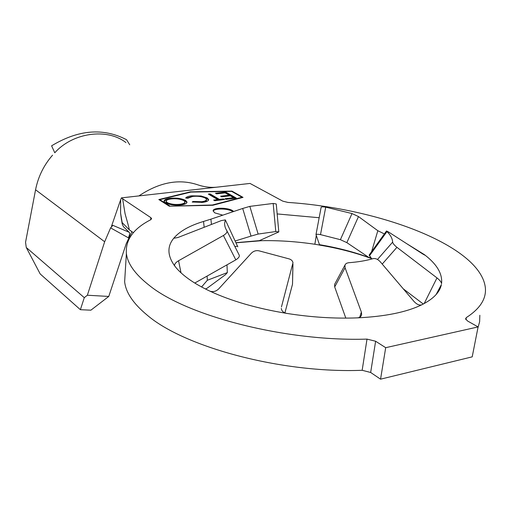 <?xml version="1.0" encoding="UTF-8"?>
<svg xmlns="http://www.w3.org/2000/svg" width="511" height="511" viewBox="0 0 511 511"><rect width="100%" height="100%" fill="white"/><g stroke="black" fill="none" stroke-linecap="round" stroke-linejoin="round"><path stroke-width="0.77" d="M225.421 220.075L237.832 246.839L225.338 219.902L221.372 220.58L177.898 237.526L174.059 238.209L174.257 237.653C166.988 246.021 167.174 255.5 174.807 266.097C178.058 270.376 182.631 274.643 188.533 278.897C194.461 283.151 201.615 287.246 209.989 291.181C231.106 300.998 256.618 308.395 286.524 313.364C283.381 312.662 281.638 311.007 281.299 308.408L281.318 308.625M423.287 304.032L403.332 288.894M222.783 215.163L214.799 212.876L213.164 211.005C212.289 207.523 227.35 207.249 232.569 210.621L233.706 211.484M213.196 211.171C214.154 208.169 227.74 208.354 232.486 211.42L232.978 211.733M120.564 213.004L120.685 199.66L121.414 197.878L250.032 183.436L282.819 201.162L287.949 202.426C379.047 208.36 480.123 245.638 485.316 287.406C486.581 298.513 480.244 308.574 466.319 317.587L465.566 318.838L467.661 321.061L478.098 326.925L472.202 356.85L380.554 379.175L370.66 372.474L362.158 370.29C281.216 373.49 183.839 346.841 147.027 315C133.237 303.547 125.776 292.445 124.639 281.689L125.233 272.146M362.158 370.29L367.007 339.112C285.183 341.712 186.477 315.753 149.148 285.266C135.16 274.292 127.578 263.702 126.389 253.482C125.355 239.825 133.492 228.57 150.79 219.711L151.62 218.625L150.841 217.641L122.602 198.766L125.061 213.662C125.655 216.159 128.964 226.929 129.277 229.809L122.333 222.796L122.161 223.761L123.375 226.609L129.162 232.275C129.986 232.888 129.724 234.728 128.37 237.8L110.6 227.88L104.659 241.76L87.362 295.23L108.766 296.444L126.204 243.747L131.915 231.675M319.573 245.044L314.859 244.258C296.923 241.588 279.351 240.387 262.143 240.668L258.713 240.936L278.808 231.924L275.787 231.547L273.174 203.448L249.841 206.38L258.144 234.057L251.029 236.101L242.693 208.462L210.902 219.168L211.465 224.438M273.174 203.448L276.253 203.966L278.795 231.802M174.257 237.653C180.287 230.895 190.047 225.498 203.531 221.455L210.902 219.168M242.693 208.462L249.841 206.38M275.787 231.547L258.144 234.057M235.232 240.962L251.029 236.101M321.106 207.428L321.138 207.255C321.611 206.776 323.137 206.744 325.718 207.153L320.499 234.619C317.951 234.185 316.45 234.172 315.99 234.587L319.573 244.961M371.701 258.655L368.891 257.461L346.848 242.642L340.396 239.685L352.015 213.547L325.718 207.153M352.015 213.547L358.486 216.568L377.833 230.716L384.202 233.827M340.396 239.685L320.499 234.619M377.495 259.479L392.633 242.137C392.474 238.643 390.589 235.111 386.987 231.547L369.536 255.73L369.172 255.053M392.633 242.137C392.889 243.466 394.32 245.197 396.932 247.33L436.982 277.901C439.869 280.213 441.389 282.149 441.549 283.707C442.654 273.877 436.924 264.181 424.379 254.625L425.184 255.328L423.019 254.159L388.788 232.154L386.514 230.966L386.987 231.547M371.887 258.968L369.536 255.73M345.813 318.117L334.699 286.946L334.616 284.346L345.372 264.328L346.515 263.306L348.47 262.743C358.039 262.028 366.266 260.648 373.145 258.604C375.54 258.208 377.91 259.262 380.261 261.773L414.114 301.573C416.816 304.409 419.333 305.501 421.658 304.856C406.437 312.215 385.007 316.552 357.381 317.861C334.609 318.749 310.995 317.248 286.524 313.364M344.963 265.139L345.066 267.764L361.366 312.087L361.641 314.533C361.226 316.539 359.801 317.65 357.381 317.861M334.616 284.346L335.12 283.401M209.989 291.181C213.087 292.19 215.981 291.436 218.676 288.913L251.431 253.117C253.775 250.895 256.445 250.173 259.435 250.946L288.498 258.726C291.027 259.326 292.528 260.655 292.988 262.705L281.446 306.983M284.902 312.911L292.516 284.193L292.905 264.289M292.963 264.059L292.516 284.193M225.37 220.369C224.061 223.633 224.572 227.101 226.903 230.787C227.414 232.154 226.252 233.725 223.416 235.501L178.55 260.744L181.009 272.817M174.807 266.097L174.634 265.784C174.36 264.161 175.663 262.482 178.55 260.744M226.999 230.978L239.218 255.136C239.716 256.535 238.586 258.112 235.807 259.863L223.416 235.501M194.774 283.043L235.807 259.863M234.856 246.513L237.526 246.187M202.599 202.369L192.181 202.024L193.056 201.468L201.602 201.711C204.764 201.328 206.425 200.555 206.572 199.392L205.384 198.083C201.826 196.467 197.604 195.917 192.711 196.441L187.767 198.249L185.665 198.051C186.394 196.914 188.393 196.167 191.67 195.809L201.123 195.994L207.172 197.923L208.648 199.533C208.514 200.964 206.495 201.909 202.599 202.369M225.741 192.053L236.376 198.127L226.047 199.36L224.949 198.728L233.597 197.693L230.308 195.815L221.678 196.831L220.599 196.205L229.215 195.189L225.153 192.864L216.562 193.861L215.489 193.241L225.741 192.053L225.67 192.819L235.194 198.268M169.69 205.914L159.854 199.673L190.852 192.091L231.617 191.376L242.01 197.259L212.429 204.988L169.665 206.201M219.423 199.386L223.467 198.907L224.559 199.539L214.735 200.721L213.649 200.076L217.718 199.59L208.309 194.071L210.002 193.873L219.423 199.386L219.353 200.165L209.932 194.646L210.002 193.873M185.57 200.389L186.994 202.03C186.93 203.48 184.963 204.451 181.086 204.949C174.871 205.575 169.639 204.86 165.398 202.797L164.057 201.238C164.178 199.744 166.235 198.76 170.214 198.287C176.25 197.706 181.367 198.402 185.57 200.389L185.506 201.174L186.898 202.656M212.889 205.262L169.288 206.214L158.812 199.552L190.418 191.836L231.943 191.108L243.032 197.374L212.889 205.262M121.414 197.878L122.602 198.766M367.007 339.112L375.623 341.239L370.66 372.474M478.098 326.925L385.696 347.684L375.623 341.239M277.16 213.93L319.126 217.724M406.488 243.53L424.379 254.625M436.087 294.591L441.395 284.576C439.837 292.279 433.258 299.037 421.658 304.856M125.974 142.607C107.144 127.705 72.613 132.636 54.779 152.783L51.605 145.814C78.33 129.647 103.324 127.616 126.568 139.72L129.724 144.792M26.265 247.49L40.19 273.947L80.38 309.692L84.289 297.664L26.265 247.49L25.55 242.278L35.566 189.779C38.172 176.691 43.837 165.155 52.556 155.172M201.583 286.965L207.345 280.264L227.331 272.606L226.98 264.851M207.102 276.074L207.345 280.264M380.554 379.175L385.696 347.684M133.358 232.697L129.277 229.809M479.835 315.268L479.637 321.7L477.881 328.017M122.25 223.083L120.564 213.01L122.161 223.761M110.6 227.88L112.861 225.338L111.526 226.194L120.685 199.66M112.861 225.338L129.162 232.275M217.411 187.103C211.12 187.812 204.63 187.071 197.936 184.88C179.144 178.505 159.47 182.184 138.903 195.917M227.331 272.606L225.466 274.701L206.936 288.351L205.39 288.945M108.766 296.444L90.881 310.183L80.38 309.692M84.289 297.664L87.362 295.23M190.386 192.206L190.418 191.836M231.905 191.542L231.943 191.108M159.815 200.197L159.854 199.673M241.971 197.648L242.01 197.259M233.521 198.466L233.597 197.693M229.139 195.949L229.215 195.189M225.172 192.877L225.67 192.819M223.39 199.68L223.467 198.907M217.641 200.369L217.718 199.59M209.395 194.71L209.932 194.646M192.998 202.171L193.056 201.468M201.538 202.477L201.602 201.711M202.017 202.433C204.892 202.017 206.387 201.264 206.501 200.171L206.572 199.392M186.26 198.108L191.599 196.588L191.67 195.809M201.066 196.671L201.123 195.994M203.863 197.38L207.102 198.696L207.172 197.923M207.102 198.696L208.533 200.12M164.101 201.436C164.791 200.248 166.81 199.456 170.15 199.073L170.214 198.287M182.165 199.839L185.506 201.174M167.135 203.384L167.199 202.586C170.661 204.228 174.909 204.796 179.942 204.298C183.174 203.883 184.841 203.071 184.944 201.871L183.813 200.599C180.383 198.996 176.218 198.44 171.319 198.92C168.023 199.303 166.292 200.101 166.113 201.315L166.056 202.107L167.135 203.384L169.192 204.291M180.46 205.013C183.334 204.566 184.81 203.78 184.88 202.663L184.944 201.871M179.878 205.071L179.942 204.298M166.113 201.315L167.199 202.586M258.713 240.936L236.101 242.808M345.066 267.764L334.699 286.946M396.932 247.33L382.222 264.078M358.486 216.568L346.848 242.642M259.76 240.604L236.044 242.68M368.891 257.461C353.657 251.891 337.171 247.624 319.432 244.667M150.694 219.762L150.841 217.641M466.319 317.587L465.917 319.656M186.994 202.043L186.956 202.503M35.566 189.779L104.659 241.76M359.712 317.248L361.366 312.087M424.181 303.56L436.982 277.901M369.74 257.946L370.175 256.49M371.606 251.668L377.833 230.716M314.859 244.258L316.258 235.584M204.157 227.286L203.531 221.455M124.639 281.689L126.389 253.482M128.267 231.4L126.619 229.79M121.477 219.794L120.564 213.017M208.648 199.533L208.609 199.942M369.785 257.966C354.545 252.428 337.707 248.122 319.266 245.05M436.701 293.882L441.395 284.576M361.29 315.632L361.641 314.533M315.99 234.587L321.138 207.255M369.127 255.11L386.514 230.966"/></g></svg>
